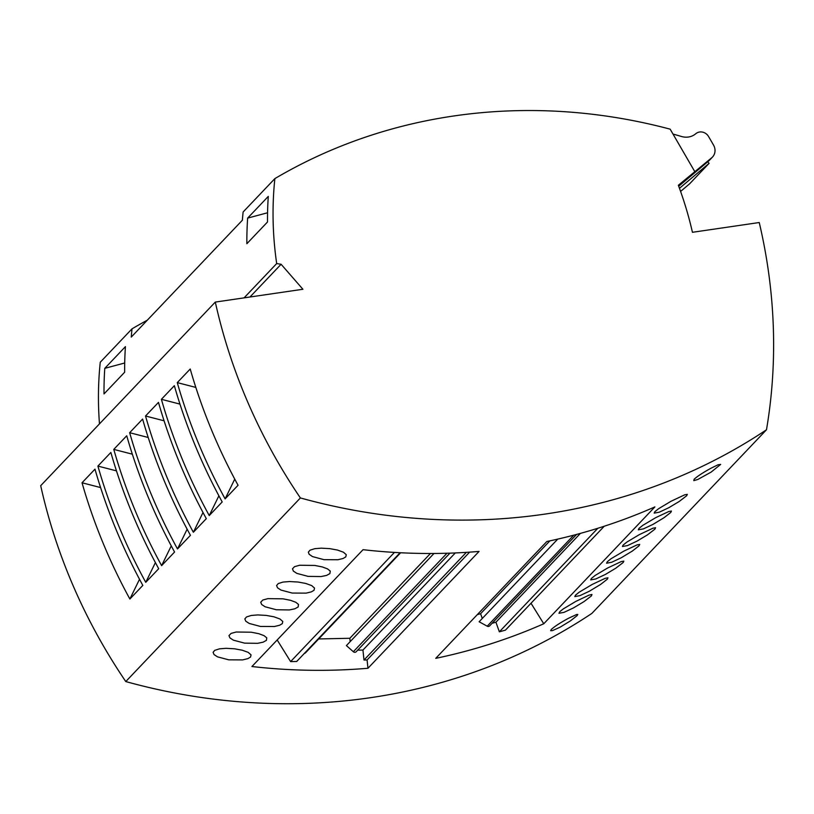 <?xml version="1.0" encoding="UTF-8"?>
<svg xmlns="http://www.w3.org/2000/svg" width="814" height="814" viewBox="0 0 814 814"><rect width="100%" height="100%" fill="white"/><g stroke="black" fill="none" stroke-linecap="round" stroke-linejoin="round"><path stroke-width="1.22" d="M300.386 497.944L125.783 681.562A545.258 501.159 43.6 0 1 40.7 485.683L215.303 302.075A545.258 501.159 43.6 0 0 300.386 497.944A609.828 560.51 43.6 0 0 766.483 429.782A545.258 501.159 43.6 0 0 759.238 222.527L692.439 232.295A358.72 329.711 -136.4 0 0 678.347 185.266L711.741 157.763A10.765 9.89 43.6 0 0 712.464 157.082A10.765 9.89 43.6 0 0 713.532 145.085L708.556 136.508A8.608 7.916 -136.4 0 0 695.817 133.689L695.685 133.791A16.504 15.171 43.6 0 1 681.542 136.508A553.144 508.414 43.6 0 0 672.995 134.056M249.959 297.008L281.095 264.265L302.91 289.265L215.303 302.075M244.068 297.873L276.689 263.563L281.095 264.265M104.782 368.345L125.427 346.632A358.72 329.711 -136.4 0 0 124.654 372.222L104.009 393.935A358.72 329.711 -136.4 0 1 104.782 368.345L124.705 362.993M247.639 218.111L268.284 196.408A358.72 329.711 -136.4 0 0 267.511 221.988L246.866 243.701A358.72 329.711 -136.4 0 1 247.639 218.111L267.562 212.769M99.481 423.87A358.72 329.711 43.6 0 1 100.264 362.23L132.01 328.846A358.72 329.711 43.6 0 0 131.258 337.077L242.369 220.228A358.72 329.711 43.6 0 1 243.121 211.996L274.867 178.612A358.72 329.711 43.6 0 0 276.689 263.563M694.698 171.479L670.156 129.161A553.144 508.414 43.6 0 0 274.867 178.612M147.303 320.197A553.144 508.414 43.6 0 0 132.01 328.846M680.596 191.422L689.6 183.832L709.086 163.349L707.712 161.782L708.719 160.938A10.765 9.89 43.6 0 0 709.452 160.256L712.464 157.082M679.476 188.309L709.086 163.349M125.783 681.562A609.828 560.51 43.6 0 0 591.88 613.4L766.483 429.782M543.762 623.768L654.873 506.919A609.828 560.51 43.6 0 1 546.845 541.503L435.734 658.353A609.828 560.51 43.6 0 0 543.762 623.768L531.013 603.255M492.124 623.27L495.93 622.211L499.358 631.827L505.443 630.138L604.253 526.231M499.358 631.827L597.832 528.276M495.93 622.211L580.392 533.394M557.743 539.112L479.131 621.774L487.21 626.18A2.157 1.974 43.6 0 0 489.641 625.874L576.617 534.411M477.309 614.631L480.596 613.715L549.877 540.862M480.596 613.715L482.285 618.457M367.959 668.263L479.08 551.414A609.828 560.51 43.6 0 1 363.044 549.684L251.933 666.524A609.828 560.51 43.6 0 0 367.959 668.263L367.083 659.961L469.617 552.146M357.661 650.172L362.942 650.06L363.99 660.022L466.381 552.35M363.99 660.022L367.083 659.961M362.942 650.06L455.291 552.94M433.994 553.479L346.408 645.583L353.337 651.729A2.157 1.974 43.6 0 0 356.196 651.719L449.928 553.154M318.691 638.949L349.827 638.278L430.453 553.489M349.827 638.278L350.173 641.625M305.515 652.808L400.651 552.757L305.565 652.747A2.157 1.974 -136.4 0 1 304.405 653.367M277.177 639.977L290.618 661.599L296.703 661.467L400.101 552.726M290.618 661.599L394.444 552.411M266.412 640.353L263.115 642.175L257.611 643.325L244.607 643.141L233.374 640.16L229.914 637.881L228.968 635.612L231.064 633.414L236.152 632.02L251.292 632.213L258.811 633.699L264.062 635.663L266.758 637.85L266.412 640.353M282.285 623.666L279.619 625.254L274.369 626.515L260.48 626.444L249.247 623.463L245.787 621.194L244.841 618.925L246.5 616.961L251.261 615.455L257.794 614.926L266.32 615.415L274.003 616.829L279.935 618.976L282.794 621.479L282.285 623.666M298.158 606.969L294.861 608.791L289.357 609.94L276.353 609.757L265.12 606.776L261.66 604.497L260.714 602.228L262.81 600.03L267.898 598.636L283.038 598.829L290.557 600.315L295.808 602.279L298.504 604.466L298.158 606.969M345.777 556.898L343.111 558.485L337.871 559.747L323.972 559.676L312.464 556.572L309.127 554.263L308.333 552.157L309.992 550.193L314.753 548.687L321.286 548.158L329.812 548.646L337.495 550.061L343.427 552.207L346.286 554.71L345.777 556.898M670.797 512.433L671.448 511.039L668.823 511.507L655.83 517.602L642.734 525.386L639 528.388L638.318 529.822L643.396 528.886L652.97 524.389L664.082 517.673L670.797 512.433M591.432 595.899L591.951 594.454L589.021 595.126L575.752 601.444L563.369 608.852L559.93 611.538L558.953 613.278L564.031 612.352L573.605 607.844L583.974 601.627L591.432 595.899M607.305 579.202L607.956 577.808L605.331 578.276L592.338 584.371L579.242 592.154L575.508 595.156L574.826 596.591L579.904 595.655L589.478 591.157L600.59 584.442L607.305 579.202M623.178 562.515L623.829 561.121L621.204 561.589L607.498 568.06L595.115 575.467L591.381 578.459L590.699 579.894L595.777 578.968L605.351 574.46L615.73 568.243L623.178 562.515M639.051 545.818L639.702 544.424L637.077 544.892L624.084 550.986L610.988 558.77L607.254 561.772L606.572 563.207L611.65 562.271L621.224 557.773L632.336 551.058L639.051 545.818M654.924 529.131L655.575 527.737L652.95 528.205L639.244 534.676L626.861 542.083L623.127 545.075L622.445 546.509L627.523 545.584L637.097 541.076L647.476 534.859L654.924 529.131M686.67 495.746L687.321 494.352L684.696 494.82L670.99 501.292L658.607 508.699L654.873 511.691L654.191 513.125L659.269 512.199L668.843 507.692L679.222 501.475L686.67 495.746M711.446 467.989C703.327 472.395 697.557 476.139 694.149 479.232L693.813 480.616L697.771 479.487L711.039 472.161L720.685 464.397L718.06 464.774L711.446 467.989M329.904 573.585L326.607 575.406L321.103 576.556L308.099 576.373L296.866 573.392L293.406 571.113L292.46 568.844L294.556 566.646L299.644 565.252L314.784 565.445L322.303 566.931L327.554 568.894L330.25 571.082L329.904 573.585M560.022 627.228L552.421 630.626L550.651 630.687L551.292 629.456C554.7 626.363 560.459 622.618 568.589 618.223L576.699 614.478L577.808 614.468L577.136 615.628L570.278 620.99L560.022 627.228M314.031 590.282L311.365 591.87L306.125 593.131L292.226 593.06L280.993 590.079L277.533 587.81L276.587 585.541L278.246 583.577L283.007 582.071L289.54 581.542L298.066 582.03L305.749 583.445L311.681 585.592L314.54 588.095L314.031 590.282M250.539 657.051L247.873 658.638L242.623 659.9L228.734 659.828L217.501 656.847L214.041 654.578L213.095 652.309L214.754 650.345L219.515 648.839L226.048 648.31L234.574 648.799L242.257 650.213L248.189 652.36L251.048 654.863L250.539 657.051M129.65 432.702A545.258 501.159 43.6 0 0 177.493 548.951L190.445 535.327A545.258 501.159 43.6 0 1 142.603 419.078L129.65 432.702L148.209 437.484M145.523 416.005A545.258 501.159 43.6 0 0 193.366 532.254L206.318 518.64A545.258 501.159 43.6 0 1 158.476 402.391L145.523 416.005L164.082 420.797M177.269 382.621A545.258 501.159 43.6 0 0 225.112 498.87L238.064 485.256A545.258 501.159 43.6 0 1 190.222 369.007L177.269 382.621L195.828 387.413M161.396 399.318A545.258 501.159 43.6 0 0 209.239 515.567L222.191 501.943A545.258 501.159 43.6 0 1 174.349 385.694L161.396 399.318L179.955 404.1M82.031 482.773A545.258 501.159 43.6 0 0 129.874 599.023L142.826 585.408A545.258 501.159 43.6 0 1 94.984 469.159L82.031 482.773L100.59 487.566M97.904 466.086A545.258 501.159 43.6 0 0 145.747 582.336L158.699 568.711A545.258 501.159 43.6 0 1 110.857 452.462L97.904 466.086L116.463 470.868M113.777 449.389A545.258 501.159 43.6 0 0 161.62 565.638L174.572 552.024A545.258 501.159 43.6 0 1 126.73 435.775L113.777 449.389L132.336 454.181M209.239 515.567L218.885 495.818M193.366 532.254L203.012 512.505M129.874 599.023L139.52 579.273M145.747 582.336L155.393 562.586M161.62 565.638L171.266 545.889M177.493 548.951L187.139 529.202M225.112 498.87L234.758 479.12M678.713 186.233L707.712 161.782M487.21 626.18L573.758 535.174M353.337 651.729L446.978 553.245M711.741 157.763L708.719 160.938"/></g></svg>
